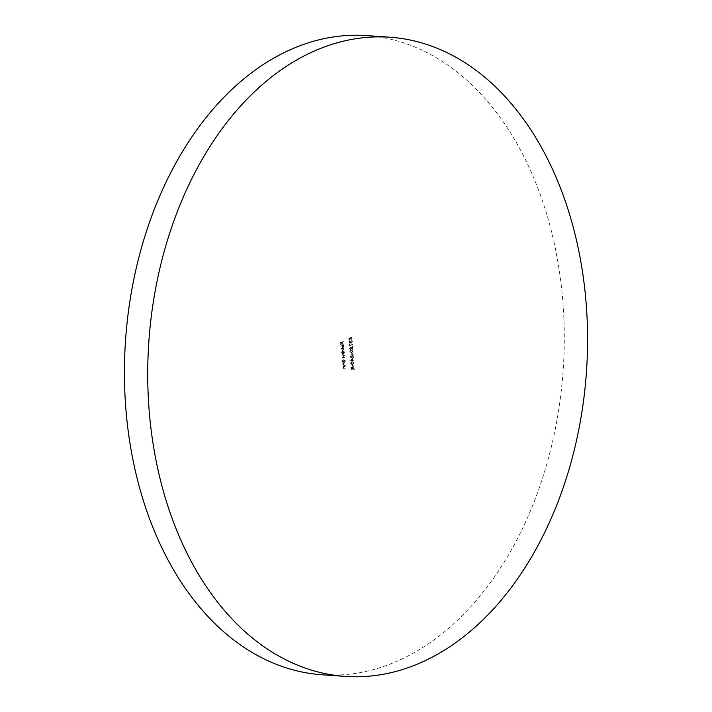<?xml version="1.0" encoding="UTF-8"?>
<svg xmlns="http://www.w3.org/2000/svg" width="712" height="712" viewBox="0 0 712 712"><rect width="100%" height="100%" fill="white"/><g stroke="black" fill="none" stroke-linecap="round" stroke-linejoin="round"><path stroke-width="0.53" stroke-dasharray="3.56 2.67" d="M321.895 674.762A320.373 219.314 94 0 0 563.05 304.238A320.373 219.314 94 0 0 366.813 35.6M352.502 358.189L350.375 361.082L352.716 361.029L353.348 360.388L352.654 360.165L352.502 358.189L350.375 361.002M351.835 353.116L351.648 354.79L352.218 353.143L351.532 353.179M349.761 348.586L350.331 347.082L349.467 348.675L350.42 349.734L352.093 347.42L352.529 349.298L352.324 346.459L350.295 349.37L350.802 349.378L349.761 348.586L350.357 347.465M350.749 347.492L349.859 348.702L350.624 349.779L352.093 347.42M349.281 342.063L349.637 340.71L348.987 342.125L349.832 343.175L350.384 342.543L351.203 343.068L352.031 341.404L351.069 340.211L351.728 341.484L351.087 342.695L351.586 342.712L350.491 341.546L349.797 342.792L349.281 342.063L350.188 342.828L349.281 342.063M350.776 342.57L351.586 343.095L352.413 341.431L351.461 340.238L352.12 341.511L351.586 342.712L350.882 341.573L350.188 342.828L349.672 342.089L350.028 340.737L349.378 342.152L350.215 343.202L349.69 343.184L350.384 342.543M350.669 342.944L351.586 343.095L350.669 342.944M343.825 348.026L340.861 348.72M344.207 353.223L342.098 353.722L342.748 356.009L342.312 357.246L343.398 358.047L344.546 357.78L342.57 357.121L344.359 355.315L342.419 355.03L344.599 353.25L342.098 353.722M342.481 353.748L343.131 356.036L342.703 357.273L343.789 358.074L342.953 358.092L344.546 357.78M344.928 357.807L342.57 357.121L344.385 355.688M344.777 355.715L342.419 355.03L344.234 353.597M345.16 366.137L343.042 366.627L343.122 368.175L344.27 369.065L345.356 368.816L343.843 368.736L343.371 368.051L343.86 366.876L345.543 366.164L343.042 366.627M343.433 366.653L343.504 368.202L344.661 369.092L343.798 369.119L345.356 368.816M345.738 368.843L343.843 368.736M342.695 361.865L344.83 361.74L344.75 360.112L343.531 358.777L342.561 360.637L342.721 362.239M343.104 362.266L345.222 361.767L345.142 360.138L343.531 358.777L342.561 360.637M353.811 366.76L350.918 367.437L351.087 369.208L351.888 369.884L352.565 368.22L354.006 369.439L352.502 367.445L354.202 366.787L350.918 367.437M351.31 367.463L351.479 369.234L352.28 369.911L351.71 369.902L352.28 369.911L352.565 368.22M343.362 341.653L340.47 342.33L340.612 344.368L340.79 342.632L341.68 342.428L341.805 344.092L341.974 342.356L343.745 341.68L340.47 342.33M352.68 364.686L352.502 366.36L353.072 364.713L352.387 364.758M344.893 362.604L342.784 363.093L342.855 364.642L344.012 365.532L345.098 365.283L343.584 365.203L343.113 364.517L343.593 363.343L345.284 362.63L342.784 363.093M343.175 363.12L343.246 364.669L344.403 365.559L343.54 365.585L345.098 365.283M345.48 365.309L343.584 365.203M348.791 338.405L348.916 340.113L349.103 338.627L349.85 338.218L350.874 339.82L351.79 338.129L350.874 337.043L351.488 338.218L351.069 339.49L350.126 338.592L350.206 337.639L348.791 338.405L348.916 340.113M349.307 340.14L349.494 338.654L350.242 338.253L351.265 339.847L350.624 339.847L351.265 339.847L351.79 338.129M352.173 338.156L351.363 337.07L350.9 337.417M341.155 352.689L344.145 352.369L344.065 350.74L342.846 349.405L341.876 351.256L342.41 352.387L341.182 353.063M341.564 353.09L344.537 352.395L344.448 350.767L343.478 349.405L342.846 349.405L341.876 351.256M343.433 345.765L343.22 347.296L343.7 345.756L342.499 344.475L341.813 344.991L342.018 347.403L342.775 347.563L342.57 344.83L343.825 345.792L343.068 346.993M343.46 347.02L344.083 345.783L343.131 344.475L341.813 344.991M342.205 345.017L342.018 347.403L343.166 347.59L342.962 344.857L343.825 345.792M349.539 344.492L349.316 345.578L352.209 344.902L349.263 344.804M352.734 351.052L351.114 350.01L349.699 351.764L351.319 352.849L353.125 351.078L351.114 350.01L352.173 349.966L349.699 351.764M350.082 351.79L351.71 352.876L350.696 352.912L351.71 352.876L353.125 351.078M350.375 356.943L350.945 355.439L350.082 357.032L351.034 358.092L352.707 355.778L353.143 357.655L352.938 354.816L350.909 357.727L351.417 357.736L350.375 356.943L350.972 355.822M351.363 355.849L350.473 357.059L351.238 358.136L352.707 355.778M353.588 362.622L351.959 361.58L350.544 363.334L352.173 364.419L353.971 362.648L351.959 361.58L353.027 361.536L350.544 363.334M350.936 363.36L352.565 364.446L351.55 364.482L352.565 364.446L353.971 362.648M340.852 342.356L340.612 344.368M341.297 344.323L340.79 342.632M341.182 342.659L341.68 342.428M342.072 342.454L341.805 344.092M342.49 344.047L341.974 342.356M342.365 342.383L343.389 342.027M352.947 368.246L354.006 369.439M354.398 369.466L353.98 368.976M354.362 369.003L352.529 367.757M352.894 367.472L353.837 367.134M352.244 369.537L351.247 367.739L352.209 367.517L352.244 369.537L351.63 367.775L352.6 367.543L352.244 369.537M352.769 364.784L352.502 366.36M353.188 366.315L353.072 364.713M342.953 360.664L343.086 361.767M344.884 360.219L343.558 361.634L342.828 360.583L343.567 359.151L344.884 360.219L343.754 361.616L343.211 360.61L343.567 359.151L344.492 360.183M343.976 365.229L343.113 364.517M343.504 364.544L343.593 363.343M343.985 363.369L344.928 362.978M344.234 368.772L343.371 368.051M343.762 368.077L343.86 366.876M344.243 366.911L345.187 366.511M351.292 337.443L351.488 338.218M351.879 338.245L351.221 339.473L350.126 338.592M350.509 338.618L350.206 337.639M350.589 337.666L349.174 338.431M343.754 357.7L342.962 357.148L343.754 357.7M343.673 355.591L342.801 355.057L343.673 355.591M342.267 351.283L342.41 352.387M342.801 352.422L341.538 352.716M344.19 350.838L342.873 352.253L342.134 351.203L342.873 349.779L344.19 350.838L343.068 352.235L342.525 351.23L342.873 349.779L343.807 350.811M341.279 349.12L343.852 348.408M342.401 347.429L343.166 347.59L342.401 347.429M342.703 344.964L342.49 347.251L341.769 346.228L342.321 344.937M349.645 344.83L349.316 345.578M349.708 345.605L352.209 344.902M352.573 344.555L349.583 345.133M349.975 345.16L349.93 344.519M352.485 347.447L352.235 349.37M352.921 349.325L352.324 346.459M352.707 346.486L351.247 348.355M351.63 348.382L350.802 349.378L350.153 348.613M351.683 352.502L349.993 351.701L351.141 350.384L352.12 350.349L351.532 350.411L352.832 351.158L352.395 352.173L351.683 352.502L350.384 351.728L351.532 350.411L352.44 351.132L351.683 352.502M351.924 353.205L351.648 354.79M352.333 354.745L352.218 353.143M353.09 355.804L352.849 357.727M353.535 357.682L352.938 354.816M353.321 354.843L351.862 356.712M352.244 356.748L351.417 357.736L350.767 356.97M350.767 361.109L352.378 360.61M352.769 360.637L352.413 361.091M353.099 361.055L352.68 360.548M353.704 360.041L352.654 360.165M353.036 360.192L352.894 358.216M352.654 359.017L352.743 360.263L351.488 360.557L352.262 358.99L352.351 360.236L351.096 360.53L352.262 358.99M352.529 364.072L350.838 363.28L351.986 361.954L352.965 361.918L352.378 361.981L353.677 362.737L353.25 363.743L352.529 364.072L351.23 363.307L352.378 361.981L353.286 362.711L352.529 364.072"/><path stroke-width="1.07" d="M148.95 407.762A320.373 219.314 94 0 0 345.187 676.4A320.373 219.314 94 0 0 586.341 305.875A320.373 219.314 94 0 0 390.105 37.238A320.373 219.314 94 0 0 148.95 407.762M390.105 37.238L366.813 35.6A320.373 219.314 94 0 0 125.659 406.125A320.373 219.314 94 0 0 321.895 674.762L345.187 676.4"/></g></svg>
